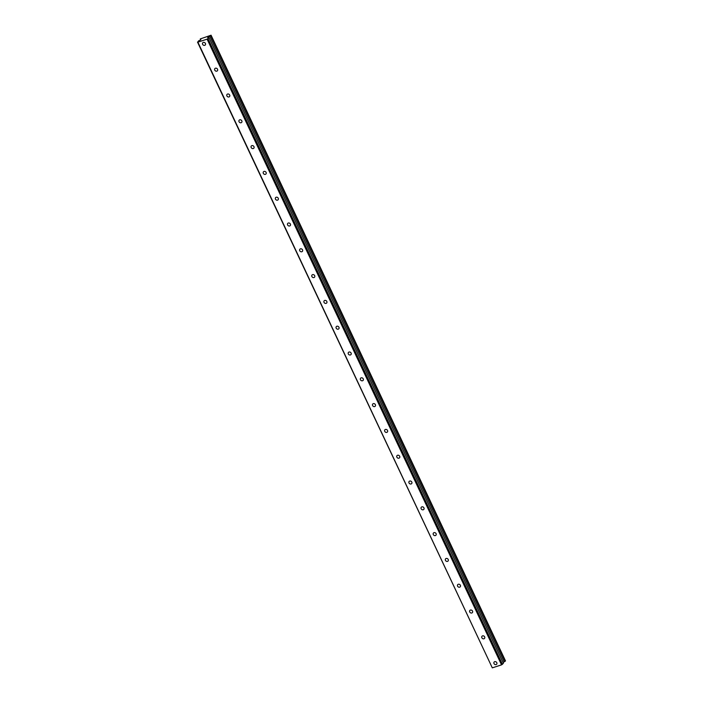<?xml version="1.0" encoding="UTF-8"?>
<svg xmlns="http://www.w3.org/2000/svg" width="703" height="703" viewBox="0 0 703 703"><rect width="100%" height="100%" fill="white"/><g stroke="black" fill="none" stroke-linecap="round" stroke-linejoin="round"><path stroke-width="1.05" d="M494.016 663.579A1.652 1.406 -138.4 0 0 496.793 662.683A1.652 1.406 -138.4 0 0 494.016 663.579M202.622 44.333A1.652 1.406 -138.4 0 0 205.399 43.428A1.652 1.406 -138.4 0 0 202.622 44.333M214.758 70.133A1.652 1.406 -138.4 0 0 217.543 69.228A1.652 1.406 -138.4 0 0 214.758 70.133M226.902 95.933A1.652 1.406 -138.4 0 0 229.679 95.037A1.652 1.406 -138.4 0 0 226.902 95.933M239.046 121.733A1.652 1.406 -138.4 0 0 241.823 120.837A1.652 1.406 -138.4 0 0 239.046 121.733M251.182 147.542A1.652 1.406 -138.4 0 0 253.968 146.637A1.652 1.406 -138.4 0 0 251.182 147.542M263.326 173.342A1.652 1.406 -138.4 0 0 266.103 172.437A1.652 1.406 -138.4 0 0 263.326 173.342M275.471 199.142A1.652 1.406 -138.4 0 0 278.247 198.246A1.652 1.406 -138.4 0 0 275.471 199.142M287.606 224.942A1.652 1.406 -138.4 0 0 290.392 224.046A1.652 1.406 -138.4 0 0 287.606 224.942M299.75 250.743A1.652 1.406 -138.4 0 0 302.527 249.846A1.652 1.406 -138.4 0 0 299.75 250.743M311.895 276.551A1.652 1.406 -138.4 0 0 314.672 275.646A1.652 1.406 -138.4 0 0 311.895 276.551M324.03 302.352A1.652 1.406 -138.4 0 0 326.816 301.446A1.652 1.406 -138.4 0 0 324.03 302.352M336.175 328.152A1.652 1.406 -138.4 0 0 338.951 327.255A1.652 1.406 -138.4 0 0 336.175 328.152M348.319 353.952A1.652 1.406 -138.4 0 0 351.096 353.055A1.652 1.406 -138.4 0 0 348.319 353.952M360.454 379.761A1.652 1.406 -138.4 0 0 363.24 378.855A1.652 1.406 -138.4 0 0 360.454 379.761M372.599 405.561A1.652 1.406 -138.4 0 0 375.376 404.656A1.652 1.406 -138.4 0 0 372.599 405.561M384.743 431.361A1.652 1.406 -138.4 0 0 387.52 430.464A1.652 1.406 -138.4 0 0 384.743 431.361M396.879 457.161A1.652 1.406 -138.4 0 0 399.664 456.265A1.652 1.406 -138.4 0 0 396.879 457.161M409.023 482.961A1.652 1.406 -138.4 0 0 411.8 482.065A1.652 1.406 -138.4 0 0 409.023 482.961M421.167 508.77A1.652 1.406 -138.4 0 0 423.944 507.865A1.652 1.406 -138.4 0 0 421.167 508.77M433.312 534.57A1.652 1.406 -138.4 0 0 436.088 533.665A1.652 1.406 -138.4 0 0 433.312 534.57M445.447 560.37A1.652 1.406 -138.4 0 0 448.224 559.474A1.652 1.406 -138.4 0 0 445.447 560.37M457.591 586.17A1.652 1.406 -138.4 0 0 460.368 585.274A1.652 1.406 -138.4 0 0 457.591 586.17M469.736 611.979A1.652 1.406 -138.4 0 0 472.513 611.074A1.652 1.406 -138.4 0 0 469.736 611.979M481.871 637.779A1.652 1.406 -138.4 0 0 484.648 636.874A1.652 1.406 -138.4 0 0 481.871 637.779M200.715 39.878L200.267 38.937L200.838 39.781L198.483 40.95L197.877 42.154L207.104 39.157L501.538 664.862L492.302 667.85L197.877 42.154M503.102 662.586L505.501 660.899L211.067 35.203L200.267 38.937M501.538 664.862L503.418 663.245L208.984 37.549L207.631 37.628L211.067 35.203M197.499 42.066L492.302 667.85M207.104 39.157L208 38.665L502.434 664.361M208 38.665L208.984 37.549M505.202 661.242L210.768 35.537M504.218 661.857L209.784 36.152M200.821 39.799L200.513 39.157"/></g></svg>
